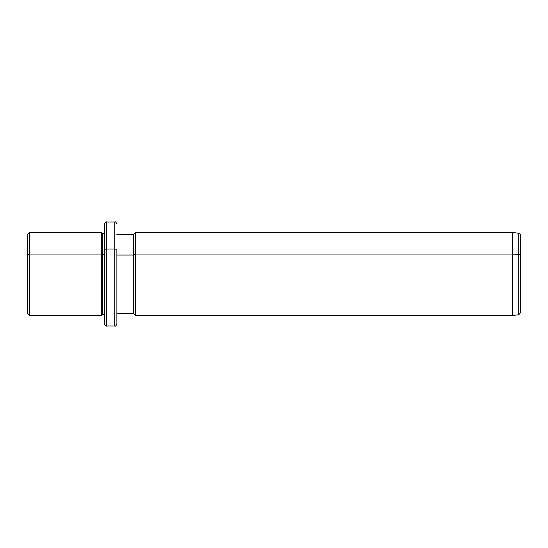<?xml version="1.0" encoding="UTF-8"?>
<svg xmlns="http://www.w3.org/2000/svg" width="548" height="548" viewBox="0 0 548 548"><rect width="100%" height="100%" fill="white"/><g stroke="black" fill="none" stroke-linecap="round" stroke-linejoin="round"><path stroke-width="0.82" d="M116.882 234.462L133.534 234.462L135.609 232.379L512.277 232.379L518.805 233.297C519.504 233.133 520.1 233.818 520.6 235.359L520.6 255.478A2.082 1 180 0 0 518.805 254.484A2.082 1 0 0 1 520.6 255.478L520.6 312.641L518.805 314.703L518.805 233.297L518.805 254.484L512.277 254.046L518.805 254.484L518.805 314.703L512.277 315.621L512.277 232.379L512.277 254.046L135.609 254.046L512.277 254.046L512.277 315.621L135.609 315.621L135.609 232.379L135.609 254.046L133.534 255.046L135.609 254.046L135.609 315.621L133.534 313.538L133.534 234.462L133.534 255.046L116.882 255.046L133.534 255.046L133.534 313.538L116.882 313.538L116.882 250.052L116.882 323.943C116.005 325.861 115.306 326.553 114.799 326.026L114.799 249.059A2.082 1 0 0 1 116.882 250.052A2.082 1 180 0 0 114.799 249.059L114.799 326.026L106.476 326.026L106.476 249.059L114.799 249.059L114.799 221.974L114.799 249.059L106.476 249.059L106.476 326.026C105.969 326.553 105.278 325.861 104.401 323.943L104.401 250.052A2.082 1 0 0 1 106.476 249.059L106.476 221.974L106.476 249.059A2.082 1 180 0 0 104.401 250.052L104.401 314.579L102.318 314.579L102.318 233.421L102.318 254.546L101.277 254.046L102.318 254.546L102.318 314.579L101.277 315.621L101.277 232.379L101.277 254.046L29.482 254.046L101.277 254.046L101.277 315.621L29.482 315.621L29.482 232.379L29.482 254.046L27.4 255.046L29.482 254.046L29.482 315.621L27.4 313.538L27.4 255.046L27.4 292.954M27.4 255.046L27.4 234.462L29.482 232.379L101.277 232.379L102.318 233.421L104.401 233.421M102.318 254.546L104.401 254.546L102.318 254.546M104.401 250.052L104.401 224.057C105.278 222.139 105.969 221.447 106.476 221.974L114.799 221.974C115.306 221.447 116.005 222.139 116.882 224.057M520.6 292.522L520.6 255.478"/></g></svg>
